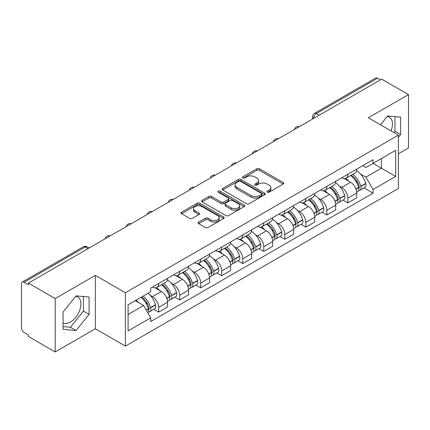 <?xml version="1.0" encoding="UTF-8"?>
<svg xmlns="http://www.w3.org/2000/svg" width="430" height="430" viewBox="0 0 430 430"><rect width="100%" height="100%" fill="white"/><g stroke="black" fill="none" stroke-linecap="round" stroke-linejoin="round"><path stroke-width="0.64" d="M267.32 192.167A1.311 0.758 0 0 0 269.175 192.167L283.225 184.051A1.87 1.08 0 0 0 283.773 183.287A1.87 1.08 0 0 0 283.225 182.524L259.419 168.78A1.87 1.08 0 0 0 256.774 168.78L242.719 176.897A1.311 0.758 0 0 0 242.337 177.429A1.311 0.758 0 0 0 242.719 177.961A1.311 0.758 0 0 0 244.573 177.961L246.39 176.913A5.988 3.456 0 0 1 254.856 176.913L256.839 178.058A5.988 3.456 0 0 1 258.591 180.503A5.988 3.456 0 0 1 256.839 182.944L255.022 183.997A1.311 0.758 0 0 0 254.635 184.529A1.311 0.758 0 0 0 255.022 185.067A1.311 0.758 0 0 0 256.871 185.067L258.688 184.013A5.988 3.456 0 0 1 267.154 184.013L269.137 185.158A5.988 3.456 0 0 1 270.895 187.604A5.988 3.456 0 0 1 269.137 190.049L267.32 191.097A1.311 0.758 0 0 0 266.939 191.629A1.311 0.758 0 0 0 267.32 192.167L267.32 191.097M387.193 116.514A14.862 8.584 -60 0 1 389.387 117.191A14.862 8.584 -60 0 1 391.053 130.881M75.653 296.383A14.862 8.584 -60 0 1 77.846 297.055A14.862 8.584 -60 0 1 80.125 308.966A14.862 8.584 -60 0 1 70.412 322.065A14.862 8.584 -60 0 1 63.07 322.849M198.708 222.084A1.87 1.08 0 0 0 198.16 222.847A1.87 1.08 0 0 0 198.708 223.611L205.389 227.465A1.87 1.08 0 0 0 208.034 227.465L223.638 218.456A1.87 1.08 0 0 0 224.186 217.693A1.87 1.08 0 0 0 223.638 216.93L199.832 203.18A1.87 1.08 0 0 0 197.187 203.18L181.578 212.194A1.87 1.08 0 0 0 181.03 212.957A1.87 1.08 0 0 0 181.578 213.721L189.646 218.375A1.87 1.08 0 0 0 192.291 218.375L198.972 214.522A1.87 1.08 0 0 0 199.52 213.758A1.87 1.08 0 0 0 198.972 212.995L194.973 210.684A5.004 2.886 0 0 1 193.505 208.641A5.004 2.886 0 0 1 196.596 205.975A5.004 2.886 0 0 1 202.046 206.599L217.72 215.65A5.004 2.886 0 0 1 219.187 217.693A5.004 2.886 0 0 1 216.096 220.359A5.004 2.886 0 0 1 210.646 219.735L208.034 218.225A1.87 1.08 0 0 0 205.389 218.225L198.708 222.084L198.708 223.611M125.393 292.733L95.342 275.388L55.185 298.57L28.375 283.09L381.684 79.104L408.5 94.589L368.343 117.772L398.395 135.117L125.393 292.733L125.393 346.107L398.395 188.49L398.395 135.117M246.524 203.718A1.87 1.08 0 0 0 249.169 203.718L264.772 194.704A1.87 1.08 0 0 0 265.321 193.941A1.87 1.08 0 0 0 264.772 193.177L240.967 179.434A1.87 1.08 0 0 0 238.322 179.434L222.713 188.442A1.87 1.08 0 0 0 222.165 189.205A1.87 1.08 0 0 0 222.713 189.969L246.524 203.718M218.676 192.452A1.311 0.758 0 0 1 220.004 192.635L220.004 191.076L244.208 205.051A1.87 1.08 0 0 1 244.756 205.814A1.87 1.08 0 0 1 244.208 206.577L228.599 215.591A1.87 1.08 0 0 1 225.954 215.591L202.148 201.847L202.148 200.321A1.87 1.08 0 0 0 201.6 201.084A1.87 1.08 0 0 0 202.148 201.847M202.148 200.321L208.824 196.462A1.87 1.08 0 0 1 211.474 196.462L221.127 202.035A1.87 1.08 0 0 0 223.772 202.035L228.201 199.477A1.87 1.08 0 0 0 228.749 198.714A1.87 1.08 0 0 0 228.201 197.95L218.15 192.145A1.311 0.758 0 0 1 217.768 191.613A1.311 0.758 0 0 1 218.574 190.915A1.311 0.758 0 0 1 220.004 191.076M55.185 298.57L55.185 351.939L28.375 336.459L28.375 334.9L24.193 332.492A3.811 2.198 -120 0 1 21.5 327.821L21.5 283.789A3.811 2.198 -120 0 1 22.29 282.042L83.329 246.804A3.811 2.198 60 0 1 85.237 246.992L24.193 282.231A3.811 2.198 -120 0 0 22.29 282.042M398.395 153.79L408.5 147.958L408.5 94.589M55.185 351.939L95.342 328.756L125.393 346.107M28.375 283.09L28.375 284.644L24.193 282.231M319.296 115.127L316.464 113.493A3.811 2.198 60 0 0 314.561 113.305L375.6 78.061A3.811 2.198 60 0 1 377.508 78.249L316.464 113.493A3.811 2.198 120 0 0 313.771 118.159L313.771 118.314M380.335 79.883L377.508 78.249M347.865 174.252A8.767 5.063 60 0 1 346.048 178.187L354.938 173.053A8.767 5.063 -120 0 0 356.755 169.119M339.421 186.104L341.662 187.399A8.767 5.063 60 0 1 347.865 198.133L356.755 193A8.767 5.063 -120 0 0 350.558 182.266L344.193 178.59M356.755 193L356.755 197.746L347.865 202.879L343.038 200.095M346.048 178.187A8.767 5.063 60 0 1 341.732 177.789M347.865 198.133L347.865 202.879M326.843 186.389A8.767 5.063 60 0 1 325.026 190.323L333.922 185.19A8.767 5.063 -120 0 0 335.733 181.25M322.022 212.232L326.843 215.016L335.733 209.883L335.733 205.137A8.767 5.063 -120 0 0 329.536 194.403L323.172 190.726M325.026 190.323A8.767 5.063 60 0 1 320.71 189.926M318.399 198.241L320.646 199.536A8.767 5.063 60 0 1 326.843 210.27L326.843 215.016M305.821 198.526A8.767 5.063 60 0 1 304.005 202.46L312.9 197.322A8.767 5.063 -120 0 0 314.712 193.387M301 224.369L305.821 227.153L314.717 222.02L314.717 217.274A8.767 5.063 -120 0 0 308.514 206.534L302.15 202.863M304.005 202.46A8.767 5.063 60 0 1 299.688 202.062M297.383 210.377L299.624 211.673A8.767 5.063 60 0 1 305.821 222.407L305.821 227.153M284.8 210.662A8.767 5.063 60 0 1 282.983 214.597L291.879 209.458A8.767 5.063 -120 0 0 293.695 205.524M279.978 236.505L284.8 239.29L293.695 234.156L293.695 229.41A8.767 5.063 -120 0 0 287.493 218.671L281.129 215M282.983 214.597A8.767 5.063 60 0 1 278.667 214.199M276.361 222.514L278.602 223.81A8.767 5.063 60 0 1 284.8 234.543L284.8 239.29M263.778 222.794A8.767 5.063 60 0 1 261.961 226.734L270.857 221.595A8.767 5.063 -120 0 0 272.674 217.661M258.957 248.642L263.778 251.426L272.674 246.293L272.674 241.547A8.767 5.063 -120 0 0 266.476 230.808L260.107 227.137M261.961 226.734A8.767 5.063 60 0 1 257.651 226.336M255.339 234.651L257.581 235.946A8.767 5.063 60 0 1 263.778 246.68L263.778 251.426M242.756 234.93A8.767 5.063 60 0 1 240.945 238.865L249.835 233.732A8.767 5.063 -120 0 0 251.652 229.797M237.935 260.779L242.756 263.563L251.652 258.43L251.652 253.684A8.767 5.063 -120 0 0 245.455 242.945L239.085 239.268M240.945 238.865A8.767 5.063 60 0 1 236.629 238.473M234.318 246.788L236.559 248.078A8.767 5.063 60 0 1 242.756 258.817L242.756 263.563M221.735 247.067A8.767 5.063 60 0 1 219.924 251.002L228.814 245.869A8.767 5.063 -120 0 0 230.63 241.934M216.913 272.916L221.735 275.7L230.63 270.561L230.63 265.821A8.767 5.063 -120 0 0 224.433 255.081L218.069 251.405M219.924 251.002A8.767 5.063 60 0 1 215.607 250.609M213.296 258.925L215.537 260.214A8.767 5.063 60 0 1 221.735 270.954L221.735 275.7M200.719 259.204A8.767 5.063 60 0 1 198.902 263.138L207.792 258.005A8.767 5.063 -120 0 0 209.609 254.071M195.892 285.052L200.719 287.837L209.609 282.698L209.609 277.952A8.767 5.063 -120 0 0 203.411 267.218L197.048 263.542M198.902 263.138A8.767 5.063 60 0 1 194.586 262.746M192.275 271.056L194.516 272.351A8.767 5.063 60 0 1 200.719 283.09L200.719 287.837M179.697 271.341A8.767 5.063 60 0 1 177.88 275.275L186.776 270.142A8.767 5.063 -120 0 0 188.587 266.208M174.87 297.189L179.697 299.973L188.587 294.835L188.587 290.089A8.767 5.063 -120 0 0 182.39 279.355L176.026 275.678M177.88 275.275A8.767 5.063 60 0 1 173.564 274.883M171.253 283.193L173.5 284.488A8.767 5.063 60 0 1 179.697 295.227L179.697 299.973M158.675 283.477A8.767 5.063 60 0 1 156.859 287.412L165.754 282.279A8.767 5.063 -120 0 0 167.566 278.344M153.854 309.32L158.675 312.105L167.566 306.972L167.566 302.225A8.767 5.063 -120 0 0 161.368 291.492L155.004 287.815M156.859 287.412A8.767 5.063 60 0 1 152.542 287.02M150.237 295.329L152.478 296.625A8.767 5.063 60 0 1 158.675 307.364L158.675 312.105M362.753 165.652L365.919 167.485L395.697 150.29L381.415 158.536L381.415 168.184L365.919 177.128L360.442 173.967M128.086 314.443L143.582 305.493L150.726 317.867L128.086 330.933L128.086 304.795L150.726 291.723L150.726 288.068L373.063 159.702L373.063 163.357L395.697 176.429L373.063 189.501L365.919 177.128M395.697 150.29L395.697 176.429M150.726 317.867L150.726 321.522L373.063 193.156L373.063 189.501M398.395 137.256L400.615 134.493L400.615 117.153L387.613 115.993L380.529 124.807M95.342 275.388L95.342 328.756M63.07 329.375L76.072 330.536L89.075 314.357L89.075 297.022L76.072 295.856L63.07 312.035L63.07 329.375M143.582 305.493L135.23 300.672M364.06 187.958L373.063 193.156M393.907 132.531L394.96 131.225L394.96 116.648M394.96 131.225L400.615 134.493M63.07 326.612L70.412 327.268L83.415 311.089L83.415 296.512M70.412 327.268L76.072 330.536M83.415 311.089L89.075 314.357M267.842 192.35L269.137 191.603A5.988 3.456 0 0 0 270.895 189.162L270.895 187.604M258.591 180.503L258.591 182.057A5.988 3.456 0 0 1 256.839 184.502L255.544 185.249M283.198 184.067L259.419 170.334A1.87 1.08 0 0 0 256.774 170.334L243.24 178.149M264.751 194.72L240.967 180.987A1.87 1.08 0 0 0 238.322 180.987L222.74 189.985M261.467 194.478A1.311 0.758 0 0 0 261.854 193.941A1.311 0.758 0 0 0 261.467 193.409L240.569 181.342A1.311 0.758 0 0 0 238.72 181.342L236.801 182.449A5.988 3.456 0 0 0 235.049 184.895A5.988 3.456 0 0 0 236.801 187.335L251.082 195.585A5.988 3.456 0 0 0 259.548 195.585L261.467 194.478L261.467 196.032A1.311 0.758 0 0 0 261.854 195.5L261.854 193.941M235.049 184.895L235.049 186.448A5.988 3.456 0 0 0 236.801 188.894L236.801 187.335M261.467 196.032L259.548 197.139A5.988 3.456 0 0 1 251.082 197.139L236.801 188.894M202.17 201.858L208.824 198.02L208.824 196.462M228.749 198.714L228.749 200.273A1.87 1.08 0 0 1 228.201 201.036L223.772 203.594A1.87 1.08 0 0 1 221.127 203.594L211.474 198.02A1.87 1.08 0 0 0 208.824 198.02M220.004 192.635L244.181 206.594M231.147 207.819A5.004 2.886 0 0 0 236.597 208.448A5.004 2.886 0 0 0 239.687 205.776A5.004 2.886 0 0 0 238.22 203.734L232.7 200.547A1.87 1.08 0 0 0 230.055 200.547L225.626 203.105A1.87 1.08 0 0 0 225.078 203.868A1.87 1.08 0 0 0 225.626 204.632L231.147 207.819L231.147 209.378A5.004 2.886 0 0 0 236.597 210.001A5.004 2.886 0 0 0 239.687 207.335L239.687 205.776M225.078 203.868L225.078 205.427A1.87 1.08 0 0 0 225.626 206.19L225.626 204.632M231.147 209.378L225.626 206.19M219.187 217.693L219.187 219.246A5.004 2.886 0 0 1 216.096 221.918A5.004 2.886 0 0 1 210.646 221.289L208.034 219.784A1.87 1.08 0 0 0 205.389 219.784L198.735 223.621M193.505 208.641L193.505 210.2A5.004 2.886 0 0 0 194.973 212.243L194.973 210.684M198.95 214.538L194.973 212.243M223.638 216.93L223.638 218.456L199.832 204.739A1.87 1.08 0 0 0 197.187 204.739L181.605 213.737M351.17 175.23A12.008 6.934 60 0 1 351.229 175.263A12.008 6.934 60 0 1 359.131 186.034L359.2 186.287A2.333 1.349 60 0 1 358.835 188.12A2.333 1.349 60 0 1 358.781 188.147M350.644 175.531A14.48 8.364 60 0 1 358.604 187.48L358.674 187.727A4.811 2.779 60 0 1 357.916 191.506L356.717 192.199M358.738 190.442A4.811 2.779 -120 0 0 360.071 190.264A4.811 2.779 -120 0 0 360.834 186.486L360.759 186.238A14.48 8.364 -120 0 0 352.804 174.284M356.572 170.656A14.48 8.364 60 0 1 365.677 183.395L365.753 183.648A4.811 2.779 60 0 1 364.989 187.421L360.071 190.264M345.704 178.353A14.48 8.364 60 0 1 348.73 181.207M355.771 181.229L357.62 182.293M330.149 187.362A12.008 6.934 60 0 1 330.213 187.399A12.008 6.934 60 0 1 338.109 198.171L338.179 198.424A2.333 1.349 60 0 1 337.813 200.256A2.333 1.349 60 0 1 337.76 200.283M329.627 187.668A14.48 8.364 60 0 1 337.582 199.617L337.658 199.864A4.811 2.779 60 0 1 336.894 203.643L335.701 204.336M337.717 202.578A4.811 2.779 -120 0 0 339.05 202.401A4.811 2.779 -120 0 0 339.813 198.622L339.738 198.37A14.48 8.364 -120 0 0 331.783 186.421M335.556 182.793A14.48 8.364 60 0 1 344.661 195.532L344.731 195.779A4.811 2.779 60 0 1 343.968 199.558L339.05 202.401M324.688 190.49A14.48 8.364 60 0 1 327.708 193.344M334.75 193.366L336.599 194.43M309.127 199.499A12.008 6.934 60 0 1 309.192 199.536A12.008 6.934 60 0 1 317.087 210.308L317.163 210.555A2.333 1.349 60 0 1 316.792 212.388A2.333 1.349 60 0 1 316.738 212.42M308.606 199.805A14.48 8.364 60 0 1 316.561 211.753L316.636 212.001A4.811 2.779 60 0 1 315.873 215.779L314.679 216.473M316.695 214.715A4.811 2.779 -120 0 0 318.028 214.538A4.811 2.779 -120 0 0 318.791 210.759L318.721 210.506A14.48 8.364 -120 0 0 310.761 198.558M314.534 194.93A14.48 8.364 60 0 1 323.639 207.668L323.709 207.916A4.811 2.779 60 0 1 322.946 211.694L318.028 214.538M303.666 202.627A14.48 8.364 60 0 1 306.687 205.481M313.728 205.502L315.577 206.567M288.111 211.635A12.008 6.934 60 0 1 288.17 211.673A12.008 6.934 60 0 1 296.066 222.444L296.141 222.692A2.333 1.349 60 0 1 295.77 224.525A2.333 1.349 60 0 1 295.716 224.557M287.584 211.942A14.48 8.364 60 0 1 295.544 223.89L295.614 224.137A4.811 2.779 60 0 1 294.851 227.916L293.658 228.609M295.673 226.852A4.811 2.779 -120 0 0 297.006 226.669A4.811 2.779 -120 0 0 297.77 222.896L297.7 222.643A14.48 8.364 -120 0 0 289.739 210.695M293.513 207.066A14.48 8.364 60 0 1 302.618 219.805L302.688 220.052A4.811 2.779 60 0 1 301.93 223.831L297.006 226.669M282.644 214.763A14.48 8.364 60 0 1 285.671 217.618M292.712 217.639L294.555 218.703M267.089 223.772A12.008 6.934 60 0 1 267.148 223.81A12.008 6.934 60 0 1 275.05 234.581L275.119 234.828A2.333 1.349 60 0 1 274.748 236.661A2.333 1.349 60 0 1 274.695 236.688M266.562 224.078A14.48 8.364 60 0 1 274.523 236.027L274.593 236.274A4.811 2.779 60 0 1 273.835 240.053L272.636 240.746M274.657 238.989A4.811 2.779 -120 0 0 275.99 238.806A4.811 2.779 -120 0 0 276.748 235.033L276.678 234.78A14.48 8.364 -120 0 0 268.718 222.831M272.491 219.198A14.48 8.364 60 0 1 281.596 231.942L281.666 232.189A4.811 2.779 60 0 1 280.908 235.968L275.99 238.806M261.623 226.9A14.48 8.364 60 0 1 264.649 229.754M271.69 229.776L273.534 230.84M246.067 235.909A12.008 6.934 60 0 1 246.127 235.946A12.008 6.934 60 0 1 254.028 246.718L254.098 246.965A2.333 1.349 60 0 1 253.727 248.798A2.333 1.349 60 0 1 253.678 248.825M245.541 236.215A14.48 8.364 60 0 1 253.501 248.164L253.571 248.411A4.811 2.779 60 0 1 252.813 252.19L251.614 252.878M253.635 251.125A4.811 2.779 -120 0 0 254.969 250.943A4.811 2.779 -120 0 0 255.726 247.164L255.656 246.917A14.48 8.364 -120 0 0 247.696 234.968M251.469 231.335A14.48 8.364 60 0 1 260.575 244.079L260.644 244.326A4.811 2.779 60 0 1 259.887 248.105L254.969 250.943M240.601 239.037A14.48 8.364 60 0 1 243.627 241.891M250.668 241.913L252.512 242.977M225.046 248.046A12.008 6.934 60 0 1 225.105 248.078A12.008 6.934 60 0 1 233.006 258.855L233.076 259.102A2.333 1.349 60 0 1 232.705 260.935A2.333 1.349 60 0 1 232.657 260.962M224.519 248.346A14.48 8.364 60 0 1 232.479 260.3L232.549 260.548A4.811 2.779 60 0 1 231.791 264.326L230.593 265.014M232.614 263.262A4.811 2.779 -120 0 0 233.947 263.079A4.811 2.779 -120 0 0 234.705 259.301L234.635 259.053A14.48 8.364 -120 0 0 226.674 247.105M230.448 243.471A14.48 8.364 60 0 1 239.553 256.216L239.623 256.463A4.811 2.779 60 0 1 238.865 260.241L233.947 263.079M219.579 251.174A14.48 8.364 60 0 1 222.606 254.028M229.647 254.049L231.496 255.114M204.024 260.182A12.008 6.934 60 0 1 204.083 260.214A12.008 6.934 60 0 1 211.985 270.991L212.054 271.239A2.333 1.349 60 0 1 211.689 273.072A2.333 1.349 60 0 1 211.635 273.098M203.498 260.483A14.48 8.364 60 0 1 211.458 272.437L211.528 272.684A4.811 2.779 60 0 1 210.77 276.463L209.571 277.151M211.592 275.399A4.811 2.779 -120 0 0 212.925 275.216A4.811 2.779 -120 0 0 213.683 271.438L213.613 271.19A14.48 8.364 -120 0 0 205.658 259.242M209.426 255.608A14.48 8.364 60 0 1 218.531 268.352L218.607 268.599A4.811 2.779 60 0 1 217.843 272.378L212.925 275.216M198.558 263.31A14.48 8.364 60 0 1 201.584 266.165M208.625 266.186L210.474 267.25M183.003 272.319A12.008 6.934 60 0 1 183.062 272.351A12.008 6.934 60 0 1 190.963 283.128L191.033 283.375A2.333 1.349 60 0 1 190.667 285.208A2.333 1.349 60 0 1 190.614 285.235M182.481 272.62A14.48 8.364 60 0 1 190.436 284.569L190.506 284.821A4.811 2.779 60 0 1 189.748 288.6L188.55 289.288M190.571 287.536A4.811 2.779 -120 0 0 191.904 287.353A4.811 2.779 -120 0 0 192.667 283.574L192.592 283.327A14.48 8.364 -120 0 0 184.637 271.378M188.404 267.745A14.48 8.364 60 0 1 197.51 280.489L197.585 280.736A4.811 2.779 60 0 1 196.822 284.515L191.904 287.353M177.542 275.447A14.48 8.364 60 0 1 180.562 278.301M187.604 278.317L189.453 279.387M161.981 284.456A12.008 6.934 60 0 1 162.046 284.488A12.008 6.934 60 0 1 169.941 295.265L170.011 295.512A2.333 1.349 60 0 1 169.646 297.345A2.333 1.349 60 0 1 169.592 297.372M161.46 284.757A14.48 8.364 60 0 1 169.415 296.705L169.49 296.958A4.811 2.779 60 0 1 168.727 300.737L167.533 301.425M169.549 299.672A4.811 2.779 -120 0 0 170.882 299.49A4.811 2.779 -120 0 0 171.645 295.711L171.575 295.464A14.48 8.364 -120 0 0 163.615 283.515M167.388 279.882A14.48 8.364 60 0 1 176.494 292.626L176.563 292.873A4.811 2.779 60 0 1 175.8 296.652L170.882 299.49M156.52 287.579A14.48 8.364 60 0 1 159.541 290.438M166.582 290.454L168.431 291.524M141.61 296.985A12.008 6.934 60 0 1 148.92 307.396L148.995 307.649A2.333 1.349 60 0 1 148.624 309.482A2.333 1.349 60 0 1 148.57 309.509M141.002 297.34A14.48 8.364 60 0 1 148.398 308.842L148.468 309.095A4.811 2.779 60 0 1 147.807 312.809M148.527 311.809A4.811 2.779 -120 0 0 149.86 311.626A4.811 2.779 -120 0 0 150.624 307.848L150.554 307.6A14.48 8.364 -120 0 0 143.158 296.093M148.076 293.255A14.48 8.364 60 0 1 155.472 304.757L155.542 305.01A4.811 2.779 60 0 1 154.778 308.788L149.86 311.626M136.079 300.178A14.48 8.364 60 0 1 138.525 302.575M145.566 302.591L147.409 303.661M313.905 118.239L313.771 118.159A3.811 2.198 0 0 1 312.653 116.605L312.653 118.959M179.697 295.227L188.587 290.089M200.719 283.09L209.609 277.952M221.735 270.954L230.63 265.821M242.756 258.817L251.652 253.684M263.778 246.68L272.674 241.547M284.8 234.543L293.695 229.41M305.821 222.407L314.717 217.274M326.843 210.27L335.733 205.137M158.675 307.364L167.566 302.225M152.478 296.625L161.368 291.492M173.5 284.488L182.39 279.355M194.516 272.351L203.411 267.218M215.537 260.214L224.433 255.081M236.559 248.078L245.455 242.945M257.581 235.946L266.476 230.808M278.602 223.81L287.493 218.671M299.624 211.673L308.514 206.534M320.646 199.536L329.536 194.403M341.662 187.399L350.558 182.266M298.984 126.855A3.811 2.198 120 0 0 297.297 127.823M277.963 138.992A3.811 2.198 120 0 0 276.28 139.96M256.941 151.124A3.811 2.198 120 0 0 255.259 152.096M235.919 163.26A3.811 2.198 120 0 0 234.237 164.233M214.898 175.397A3.811 2.198 120 0 0 213.215 176.37M193.876 187.534A3.811 2.198 120 0 0 192.194 188.507M172.855 199.671A3.811 2.198 120 0 0 171.172 200.643M151.833 211.807A3.811 2.198 120 0 0 150.151 212.78M130.817 223.944A3.811 2.198 120 0 0 129.134 224.917M109.795 236.081A3.811 2.198 120 0 0 108.113 237.054M88.064 248.626L85.237 246.992A3.811 2.198 120 0 1 87.139 246.804A3.811 3.811 0 0 0 83.329 246.804M269.137 191.603L269.137 190.049M255.022 185.067L255.022 183.997M256.839 184.502L256.839 182.944M242.719 177.961L242.719 176.897M256.774 170.334L256.774 168.78M259.419 170.334L259.419 168.78M283.225 184.051L283.225 182.524M222.713 189.969L222.713 188.442M238.322 180.987L238.322 179.434M240.967 180.987L240.967 179.434M264.772 194.704L264.772 193.177M251.082 197.139L251.082 195.585M259.548 197.139L259.548 195.585M211.474 198.02L211.474 196.462M221.127 203.594L221.127 202.035M223.772 203.594L223.772 202.035M228.201 201.036L228.201 199.477M244.208 206.577L244.208 205.051M205.389 219.784L205.389 218.225M208.034 219.784L208.034 218.225M210.646 221.289L210.646 219.735M198.972 214.522L198.972 212.995M181.578 213.721L181.578 212.194M197.187 204.739L197.187 203.18M199.832 204.739L199.832 203.18M356.04 189.248L358.674 187.727M360.834 186.486L365.753 183.648M360.759 186.238L365.677 183.395M358.598 187.464L359.319 187.05M355.954 189.012L358.604 187.48M335.018 201.385L337.658 199.864M339.813 198.622L344.731 195.779M339.738 198.37L344.661 195.532M337.577 199.601L338.297 199.187M334.932 201.149L337.582 199.617M314.002 213.522L316.636 212.001M318.791 210.759L323.709 207.916M318.721 210.506L323.639 207.668M313.911 213.285L317.275 211.323M292.981 225.659L295.614 224.137M297.77 222.896L302.688 220.052M297.7 222.643L302.618 219.805M295.539 223.874L296.254 223.46M292.889 225.422L295.544 223.89M271.959 237.795L274.593 236.274M276.748 235.033L281.666 232.189M276.678 234.78L281.596 231.942M271.868 237.559L275.232 235.592M250.937 249.932L253.571 248.411M255.726 247.164L260.644 244.326M255.656 246.917L260.575 244.079M253.496 248.142L254.211 247.728M250.846 249.696L253.501 248.164M229.916 262.069L232.549 260.548M234.705 259.301L239.623 256.463M234.635 259.053L239.553 256.216M232.474 260.279L233.189 259.865M229.83 261.832L232.479 260.3M208.894 274.206L211.528 272.684M213.683 271.438L218.607 268.599M213.613 271.19L218.531 268.352M211.452 272.416L212.173 272.002M208.808 273.964L211.458 272.437M187.872 286.342L190.506 284.821M192.667 283.574L197.585 280.736M192.592 283.327L197.51 280.489M190.431 284.552L191.151 284.139M187.786 286.1L190.436 284.569M166.851 298.479L169.49 296.958M171.645 295.711L176.563 292.873M171.575 295.464L176.494 292.626M166.765 298.237L170.129 296.275M146.361 310.31L148.468 309.095M150.624 307.848L155.542 305.01M150.554 307.6L155.472 304.757M148.393 308.826L149.108 308.412M146.238 310.089L148.398 308.842M299.307 126.667A3.811 3.811 0 0 0 294.416 129.489M278.285 138.804A3.811 3.811 0 0 0 273.394 141.626M257.264 150.941A3.811 3.811 0 0 0 252.372 153.763M236.242 163.077A3.811 3.811 0 0 0 231.351 165.899M215.22 175.214A3.811 3.811 0 0 0 210.329 178.036M194.199 187.346A3.811 3.811 0 0 0 189.313 190.173M173.182 199.482A3.811 3.811 0 0 0 168.291 202.31M152.161 211.619A3.811 3.811 0 0 0 147.27 214.446M131.139 223.756A3.811 3.811 0 0 0 126.248 226.578M110.118 235.893A3.811 3.811 0 0 0 105.226 238.714M89.182 247.981L87.139 246.804M314.561 113.305A3.811 3.811 0 0 0 312.653 116.605"/></g></svg>
